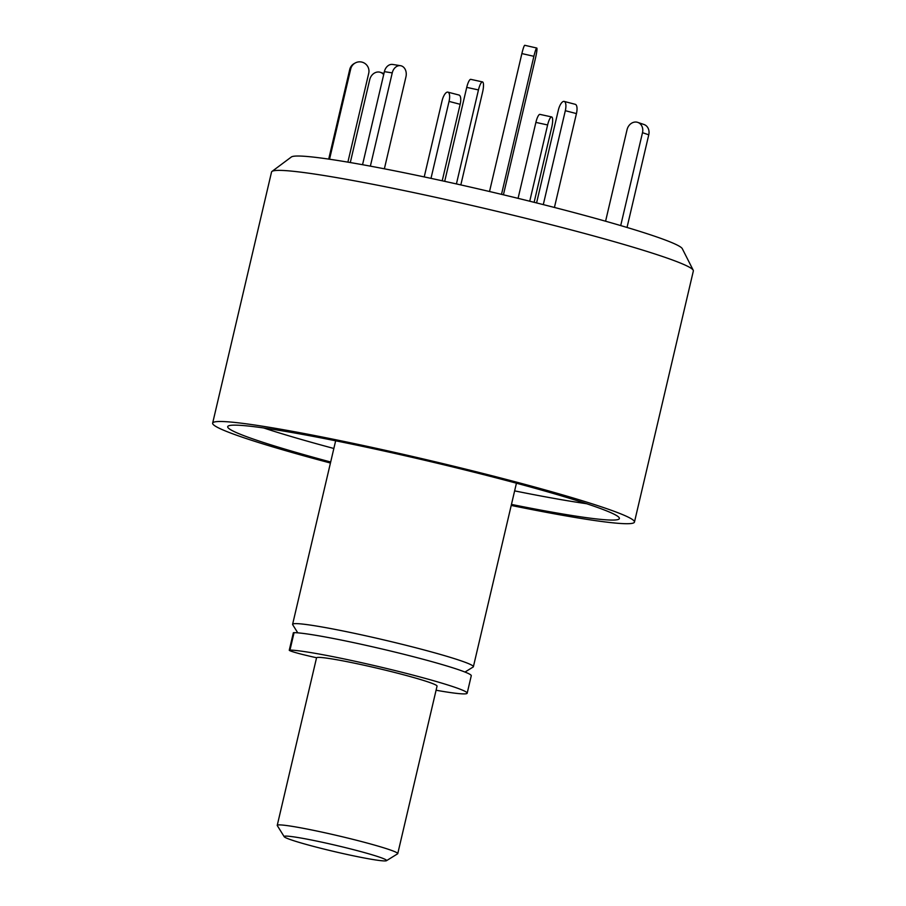 <?xml version="1.0" encoding="UTF-8"?>
<svg xmlns="http://www.w3.org/2000/svg" width="906" height="906" viewBox="0 0 906 906"><rect width="100%" height="100%" fill="white"/><g stroke="black" fill="none" stroke-linecap="round" stroke-linejoin="round"><path stroke-width="1.36" d="M330.441 463.034A216.625 13.228 13.2 0 1 269.999 446.046A216.625 13.228 13.2 0 1 212.65 423.136L271.54 172.027A216.625 13.228 13.2 0 1 271.981 171.438A216.625 13.228 13.2 0 1 485.469 208.618A216.625 13.228 13.2 0 1 693.226 270.237A216.625 13.228 13.2 0 1 693.35 270.962L634.46 522.071A216.625 13.228 13.2 0 1 511.211 505.435M693.226 270.237L682.297 248.686A201.041 12.276 -166.8 0 0 489.478 191.506A201.041 12.276 -166.8 0 0 291.347 156.987L271.981 171.438M212.65 423.136A216.625 13.228 13.2 0 1 426.567 459.727A216.625 13.228 13.2 0 1 634.46 522.071M511.448 504.416A201.155 12.276 -166.8 0 0 619.387 518.538A201.155 12.276 -166.8 0 0 566.137 497.269A201.155 12.276 -166.8 0 0 352.627 444.28A201.155 12.276 -166.8 0 0 227.712 426.669A201.155 12.276 -166.8 0 0 330.679 462.015M263.68 427.972A201.155 12.276 -166.8 0 0 333.85 448.481M514.631 490.882A201.155 12.276 -166.8 0 0 586.59 503.713M297.768 632.841L292.695 624.698A92.842 5.663 13.2 0 1 292.604 624.325A92.842 5.663 13.2 0 1 384.291 640.01A92.842 5.663 13.2 0 1 473.385 666.725A92.842 5.663 13.2 0 1 473.136 667.02L464.971 672.059M316.602 657.733A15.47 0.94 13.2 0 1 310.713 656.431L306.794 655.502A18.573 1.133 13.2 0 1 289.263 650.225L293.351 632.784A18.573 1.133 13.2 0 1 294.065 632.648A92.842 5.663 13.2 0 1 394.257 651.912A92.842 5.663 13.2 0 1 471.267 675.751L467.179 693.192A92.842 5.663 13.2 0 1 436.08 690.236M289.263 650.225A18.573 1.133 13.2 0 1 289.977 650.089A92.842 5.663 13.2 0 1 390.158 669.353A92.842 5.663 13.2 0 1 467.179 693.192M503.419 194.801L535.548 57.859A9.287 0.985 102.8 0 0 536.771 48.029L524.778 45.3A9.287 0.985 102.8 0 0 521.879 53.579L489.523 191.517M536.771 48.029A9.287 0.985 102.8 0 0 533.883 56.308L501.505 194.348M534.121 202.31L551.777 127.067A9.287 2.254 102.3 0 0 551.675 116.942A9.287 2.254 102.3 0 0 547.62 124.96L529.738 201.211M551.675 116.942L539.942 114.383A9.287 2.254 102.3 0 0 535.888 122.401L518.073 198.346M424.223 176.919L442.06 100.849A9.287 3.454 104.6 0 1 447.892 92.14L459.014 95.039A9.287 3.454 104.6 0 1 460.157 104.303L442.219 180.792M447.892 92.14A9.287 3.454 104.6 0 1 449.048 101.404L430.996 178.357M350.294 162.548L369.739 79.626A9.287 7.848 108.8 0 1 380.452 72.344A9.287 7.848 108.8 0 1 383.668 74.654M328.708 159.105L349.727 69.49A9.287 9.241 -118.6 0 1 354.28 63.499L355.277 62.956A9.287 9.241 -118.6 0 1 368.731 73.25L347.881 162.14M329.535 159.23L350.713 68.947A9.287 9.241 -118.6 0 1 355.277 62.956M362.547 164.711L384.382 71.642A9.287 7.112 -81 0 1 392.683 64.451L400.554 65.696A9.287 7.112 -81 0 1 405.945 76.851L384.37 168.81M370.373 166.138L392.241 72.888A9.287 7.112 -81 0 1 400.554 65.696M444.699 181.336L466.737 87.372A9.287 2.254 -77.7 0 1 470.792 79.354L482.524 81.914A9.287 2.254 -77.7 0 1 482.615 92.038L460.826 184.915M456.42 183.929L478.459 89.932A9.287 2.254 -77.7 0 1 482.524 81.914M543.294 204.609L565.321 110.691A9.287 3.454 -75.4 0 0 564.178 101.427A9.287 3.454 -75.4 0 0 558.345 110.136L536.579 202.921M554.427 207.451L576.442 113.59A9.287 3.454 -75.4 0 0 575.299 104.326L564.178 101.427M620.712 225.583L642.501 132.684A9.287 7.848 -71.2 0 0 637.767 122.389A9.287 7.848 -71.2 0 0 627.054 129.683L605.582 221.223M627.031 227.451L648.764 134.813A9.287 7.848 -71.2 0 0 644.019 124.518L637.767 122.389M284.212 836.714L277.304 825.615A61.891 3.783 13.2 0 1 277.236 825.366L316.534 657.858A61.891 3.783 13.2 0 1 377.655 668.311A61.891 3.783 13.2 0 1 437.043 686.125L397.757 853.633A61.891 3.783 13.2 0 1 397.587 853.826L386.466 860.7A52.605 3.216 -166.8 0 0 336.115 845.389A52.605 3.216 -166.8 0 0 284.212 836.714A52.605 3.216 -166.8 0 0 298.085 842.07A52.605 3.216 -166.8 0 0 352.457 855.615A52.605 3.216 -166.8 0 0 386.466 860.7M277.236 825.366A61.891 3.783 13.2 0 1 338.357 835.819A61.891 3.783 13.2 0 1 397.757 853.633M294.065 632.648L289.977 650.089M533.883 56.308L521.879 53.579M547.62 124.96L535.888 122.401M460.157 104.303L449.048 101.404M350.713 68.947L349.727 69.49M392.241 72.888L384.382 71.642M478.459 89.932L466.737 87.372M576.442 113.59L565.321 110.691M648.764 134.813L642.501 132.684M473.385 666.725L516.431 483.204M292.604 624.325L335.65 440.803M380.452 72.344L383.94 73.522"/></g></svg>
